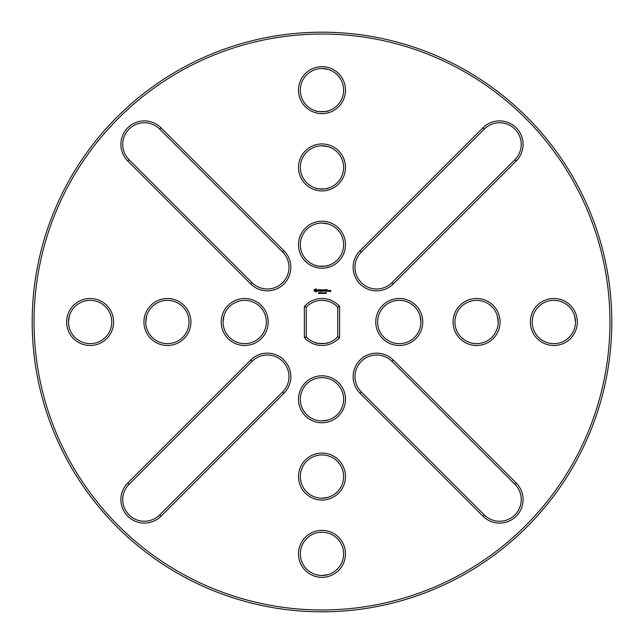 <?xml version="1.0" encoding="UTF-8"?>
<svg xmlns="http://www.w3.org/2000/svg" width="644" height="644" viewBox="0 0 644 644"><rect width="100%" height="100%" fill="white"/><g stroke="black" fill="none" stroke-linecap="round" stroke-linejoin="round"><path stroke-width="0.97" d="M609.949 322A287.957 287.957 0 0 1 178.01 571.381A287.957 287.957 0 0 1 178.01 72.619A287.957 287.957 0 0 1 609.949 322M66.638 322A23.498 23.498 0 0 0 101.881 342.35A23.498 23.498 0 0 0 101.881 301.65A23.498 23.498 0 0 0 66.638 322M143.926 322A23.498 23.498 0 0 0 179.169 342.35A23.498 23.498 0 0 0 179.169 301.65A23.498 23.498 0 0 0 143.926 322M127.77 161.008L250.725 283.964A23.498 23.498 0 0 0 283.948 283.964A23.498 23.498 0 0 0 283.948 250.741L160.992 127.778A23.498 23.498 0 0 0 127.77 127.778A23.498 23.498 0 0 0 127.77 161.008L129.082 159.696L252.037 282.652A21.638 21.638 0 0 0 282.644 282.652A21.638 21.638 0 0 0 282.644 252.054L159.68 129.09A21.638 21.638 0 0 0 129.082 129.09A21.638 21.638 0 0 0 129.082 159.696M221.206 322A23.498 23.498 0 0 0 256.449 342.35A23.498 23.498 0 0 0 256.449 301.65A23.498 23.498 0 0 0 221.206 322M315.327 288.971L314.175 289.929L314.103 290.758L315.882 291.99L317.041 291.024L317.114 290.203L316.156 289.043L315.327 288.971M318.265 289.631L317.862 290.355L318.933 290.991L317.911 290.999L318.732 291.329L319.118 290.605L318.056 289.969L319.038 289.832L318.265 289.631M319.279 289.728L319.843 289.816L319.939 291.329L320.028 289.816L320.591 289.728L319.279 289.728M321.871 289.631L320.841 289.728L320.937 291.329L321.976 291.233L321.034 291.144L321.034 290.573L321.783 290.476L321.034 290.388L321.034 289.816L321.871 289.631M318.949 293.205L318.345 293.374L318.836 293.213L318.434 292.69L318.949 293.205M319.617 292.883L319.11 293.423L319.11 292.65L319.617 292.883M320.35 293.423L319.851 292.73L319.754 293.423L319.754 292.65L320.253 293.278L320.35 292.65L320.35 293.423M321.92 292.65L321.163 293.423L320.954 292.65L321.654 293.302L321.92 292.65M321.984 66.654A23.498 23.498 0 0 0 301.642 101.897A23.498 23.498 0 0 0 342.334 101.897A23.498 23.498 0 0 0 321.984 66.654M321.984 143.942A23.498 23.498 0 0 0 301.642 179.177A23.498 23.498 0 0 0 342.334 179.177A23.498 23.498 0 0 0 321.984 143.942M321.984 221.222A23.498 23.498 0 0 0 301.642 256.465A23.498 23.498 0 0 0 342.334 256.465A23.498 23.498 0 0 0 321.984 221.222M482.976 127.778L360.02 250.741A23.498 23.498 0 0 0 360.02 283.964A23.498 23.498 0 0 0 393.251 283.964L516.206 161.008A23.498 23.498 0 0 0 516.206 127.778A23.498 23.498 0 0 0 482.976 127.778L484.288 129.09L361.332 252.054A21.638 21.638 0 0 0 361.332 282.652A21.638 21.638 0 0 0 391.938 282.652L514.894 159.696A21.638 21.638 0 0 0 514.894 129.09A21.638 21.638 0 0 0 484.288 129.09M323.747 289.631L323.079 290.669L322.314 289.728L322.403 291.329L322.499 290.074L323.079 290.951L323.65 290.066L323.843 291.225L323.747 289.631M325.357 289.728L324.23 289.728L324.326 291.329L324.415 290.573L325.172 290.476L324.415 290.388L324.415 289.816L325.357 289.728M325.84 289.728L325.751 291.329L325.84 289.728M322.636 293.205L322.032 293.374L322.523 293.213L322.121 292.69L322.636 293.205M323.441 293.423L322.797 293.423L322.797 292.65L323.441 293.423M324.479 293.036L324.004 293.342L324.013 292.73L324.479 293.036M325.156 293.036L324.689 293.342L324.689 292.73L325.156 293.036M325.84 293.423L325.317 293.423L325.333 292.682L325.84 293.423M327.377 289.728L326.25 289.728L326.339 291.329L327.377 291.233L326.436 291.144L326.436 290.573L327.192 290.476L326.436 290.388L326.436 289.816L327.377 289.728M328.891 291.329L328.987 290.476L328.335 290.388L328.247 291.233L328.891 291.329M329.342 290.476L329.245 291.329L329.897 290.589L329.342 290.476M326.524 292.762L326.057 293.423L326.428 292.738L325.985 292.65L326.524 292.762M330.63 290.388L329.986 290.476L330.541 291.032L330.074 291.587L330.726 291.499L330.63 290.388M160.992 516.222L283.948 393.259A23.498 23.498 0 0 0 283.948 360.036A23.498 23.498 0 0 0 250.725 360.036L127.77 482.992A23.498 23.498 0 0 0 127.77 516.222A23.498 23.498 0 0 0 160.992 516.222L159.68 514.91L282.644 391.946A21.638 21.638 0 0 0 282.644 361.348A21.638 21.638 0 0 0 252.037 361.348L129.082 484.304A21.638 21.638 0 0 0 129.082 514.91A21.638 21.638 0 0 0 159.68 514.91M321.984 422.778A23.498 23.498 0 0 0 342.334 387.535A23.498 23.498 0 0 0 301.642 387.535A23.498 23.498 0 0 0 321.984 422.778M321.984 500.058A23.498 23.498 0 0 0 342.334 464.823A23.498 23.498 0 0 0 301.642 464.823A23.498 23.498 0 0 0 321.984 500.058M321.984 577.346A23.498 23.498 0 0 0 342.334 542.103A23.498 23.498 0 0 0 301.642 542.103A23.498 23.498 0 0 0 321.984 577.346M304.362 337.537A23.498 23.498 0 0 0 339.605 337.537L339.605 306.464A23.498 23.498 0 0 0 304.362 306.464L304.362 337.537L306.222 336.82L306.222 307.18A21.638 21.638 0 0 1 337.754 307.18L337.754 336.82A21.638 21.638 0 0 1 306.222 336.82M422.762 322A23.498 23.498 0 0 0 387.519 301.65A23.498 23.498 0 0 0 387.519 342.35A23.498 23.498 0 0 0 422.762 322M516.206 482.992L393.251 360.036A23.498 23.498 0 0 0 360.02 360.036A23.498 23.498 0 0 0 360.02 393.259L482.976 516.222A23.498 23.498 0 0 0 516.206 516.222A23.498 23.498 0 0 0 516.206 482.992L514.894 484.304L391.938 361.348A21.638 21.638 0 0 0 361.332 361.348A21.638 21.638 0 0 0 361.332 391.946L484.288 514.91A21.638 21.638 0 0 0 514.894 514.91A21.638 21.638 0 0 0 514.894 484.304M500.05 322A23.498 23.498 0 0 0 464.807 301.65A23.498 23.498 0 0 0 464.807 342.35A23.498 23.498 0 0 0 500.05 322M577.33 322A23.498 23.498 0 0 0 542.087 301.65A23.498 23.498 0 0 0 542.087 342.35A23.498 23.498 0 0 0 577.33 322M611.776 317.999L611.8 322A289.816 289.816 0 0 1 177.076 572.983A289.816 289.816 0 0 1 177.076 71.017A289.816 289.816 0 0 1 611.8 322L611.776 326.001M69.399 315.818L68.497 322A21.638 21.638 0 0 0 100.955 340.74A21.638 21.638 0 0 0 100.955 303.26A21.638 21.638 0 0 0 68.497 322L68.505 321.469M146.679 315.818L145.777 322A21.638 21.638 0 0 0 178.235 340.74A21.638 21.638 0 0 0 178.235 303.26A21.638 21.638 0 0 0 145.777 322L145.786 321.469M223.967 315.818L223.066 322A21.638 21.638 0 0 0 255.523 340.74A21.638 21.638 0 0 0 255.523 303.26A21.638 21.638 0 0 0 223.066 322L223.066 321.485M328.166 69.415L321.984 68.514A21.638 21.638 0 0 0 303.243 100.971A21.638 21.638 0 0 0 340.724 100.971A21.638 21.638 0 0 0 321.984 68.514L322.217 68.514M328.166 146.695L321.984 145.794A21.638 21.638 0 0 0 303.243 178.251A21.638 21.638 0 0 0 340.724 178.251A21.638 21.638 0 0 0 321.984 145.794L322.322 145.794M328.166 223.975L321.984 223.074A21.638 21.638 0 0 0 303.243 255.539A21.638 21.638 0 0 0 340.724 255.539A21.638 21.638 0 0 0 321.984 223.074L322.322 223.082M321.984 420.926A21.638 21.638 0 0 0 340.724 388.461A21.638 21.638 0 0 0 303.243 388.461A21.638 21.638 0 0 0 321.984 420.926C313.813 419.912 313.813 419.912 321.984 420.926C313.813 419.912 313.813 419.912 321.984 420.926L328.166 420.025L321.984 420.926M321.984 498.206A21.638 21.638 0 0 0 340.724 465.749A21.638 21.638 0 0 0 303.243 465.749A21.638 21.638 0 0 0 321.984 498.206C313.813 497.192 313.813 497.192 321.984 498.206C313.813 497.192 313.813 497.192 321.984 498.206L328.166 497.305L321.984 498.206M321.984 575.486A21.638 21.638 0 0 0 340.724 543.029A21.638 21.638 0 0 0 303.243 543.029A21.638 21.638 0 0 0 321.984 575.486C313.813 574.48 313.813 574.48 321.984 575.486L328.166 574.585L321.952 575.486M304.362 306.464L306.222 307.18M339.605 306.464L337.754 307.18M339.605 337.537L337.754 336.82M420.009 315.818L420.91 322A21.638 21.638 0 0 0 388.453 303.26A21.638 21.638 0 0 0 388.453 340.74A21.638 21.638 0 0 0 420.91 322C419.896 330.171 419.896 330.171 420.91 322C419.896 330.171 419.896 330.171 420.91 322L420.902 321.501M498.19 322A21.638 21.638 0 0 0 465.733 303.26A21.638 21.638 0 0 0 465.733 340.74A21.638 21.638 0 0 0 498.19 322C497.176 330.171 497.176 330.171 498.19 322C497.176 330.171 497.176 330.171 498.19 322L497.289 315.818M574.577 315.818L575.478 322A21.638 21.638 0 0 0 543.021 303.26A21.638 21.638 0 0 0 543.021 340.74A21.638 21.638 0 0 0 575.478 322C574.464 330.171 574.464 330.171 575.478 322C574.464 330.171 574.464 330.171 575.478 322L575.478 322.048M325.985 32.216L317.983 32.216M32.2 317.999L32.2 326.001M325.985 611.784L317.983 611.784M68.53 320.849L68.65 319.416M68.787 318.442L68.924 317.725M68.94 317.621L69.101 316.904M68.497 322C69.512 330.171 69.512 330.171 68.497 322L68.497 322.032M69.27 327.74L68.675 324.777M68.658 324.681L68.497 322.306M145.834 320.503L145.93 319.416M146.075 318.442L146.204 317.725M146.228 317.621L146.381 316.945M145.777 322C146.792 330.171 146.792 330.171 145.777 322C146.792 330.171 146.792 330.171 145.777 322M223.114 320.503L223.218 319.416M223.355 318.442L223.492 317.725M223.508 317.621L223.661 316.953M223.066 322C224.08 330.171 224.08 330.171 223.066 322C224.08 330.171 224.08 330.171 223.066 322M323.014 68.538L324.584 68.666M325.59 68.811L326.033 68.892M326.436 68.972L326.854 69.069M321.984 68.514C313.813 69.52 313.813 69.52 321.984 68.514C313.813 69.52 313.813 69.52 321.984 68.514L321.936 68.514M328.166 110.889C329.173 111.839 314.779 111.831 315.802 110.889M323.377 145.842L324.56 145.947M325.502 146.083L327.909 146.623M321.984 145.794C313.813 146.808 313.813 146.808 321.984 145.794C313.813 146.808 313.813 146.808 321.984 145.794M328.166 188.169C329.173 189.119 314.779 189.111 315.802 188.169M323.377 223.122L324.56 223.235M325.502 223.363L327.909 223.903M321.984 223.074C313.813 224.088 313.813 224.088 321.984 223.074C313.813 224.088 313.813 224.088 321.984 223.074M328.166 265.457C329.173 266.399 314.779 266.399 315.802 265.457M315.802 574.585L319.207 575.309M319.303 575.325L321.686 575.486M315.802 301.263L317.991 300.732M324.705 300.531L328.166 301.263M328.166 342.737C329.237 343.663 314.844 343.703 315.802 342.737M420.87 320.664L420.806 319.875M420.604 318.369L420.524 317.951M420.452 317.589L420.081 316.075M498.142 320.503L498.037 319.416M497.884 318.361L497.554 316.8M575.438 320.712L575.325 319.416M575.164 318.345L575.092 317.927M575.084 317.911L574.842 316.8M315.608 289.719L316.365 290.476L315.608 291.233L314.852 290.476L315.608 289.719M324.343 293.27L324.133 292.738L324.343 293.27M325.019 293.27L324.809 292.738L325.019 293.27M328.432 290.573L328.794 291.144L328.432 290.573M252.037 282.652L250.725 283.964M159.68 129.09L160.992 127.778M282.644 252.054L283.948 250.741M361.332 252.054L360.02 250.741M514.894 159.696L516.206 161.008M391.938 282.652L393.251 283.964M282.644 391.946L283.948 393.259M129.082 484.304L127.77 482.992M252.037 361.348L250.725 360.036M391.938 361.348L393.251 360.036M484.288 514.91L482.976 516.222M361.332 391.946L360.02 393.259"/></g></svg>
